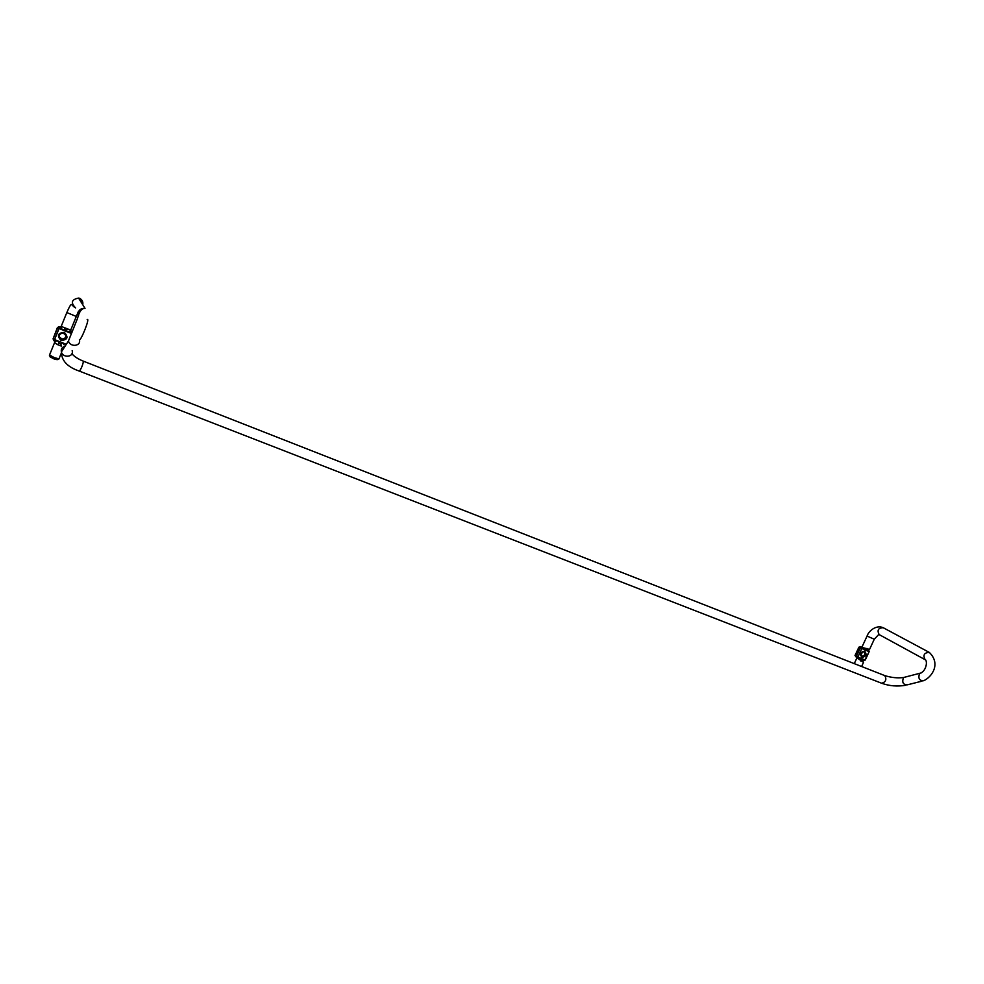 <?xml version="1.0" encoding="UTF-8"?>
<svg xmlns="http://www.w3.org/2000/svg" width="984" height="984" viewBox="0 0 984 984"><rect width="100%" height="100%" fill="white"/><g stroke="black" fill="none" stroke-linecap="round" stroke-linejoin="round"><path stroke-width="1.48" d="M66.272 344.363L62.546 342.764L64.083 344.781M55.596 341.436L53.972 340.784L58.351 341.104L62.546 342.764L60.836 343.797L61.316 346.097L57.576 344.634L59.114 343.121L58.351 341.104L54.575 339.603L59.077 328.545L62.865 330.046L60.578 327.377L61.156 326.467L64.501 327.66L64.723 329.357L66.445 330.046L68.228 329.148L64.501 327.66M60.836 343.797L59.114 343.121L60.836 343.797M54.944 341.177L54.587 342.617L57.576 344.634M66.445 330.046L67.047 331.719L62.865 330.046L64.723 329.357M68.228 329.148C70.86 329.898 71.561 330.562 70.294 331.128L67.047 331.719L70.811 333.219L71.279 331.706L69.753 331.104M61.057 340.452C56.703 335.593 57.798 332.899 64.354 332.371C68.695 337.229 67.601 339.923 61.057 340.452M61.402 339.271L62.373 339.505C66.937 337.819 67.133 335.642 62.951 332.973C58.683 334.129 58.167 336.221 61.402 339.271M65.682 334.806C66.076 337.426 64.907 338.816 62.152 338.976L59.323 337.057M857.125 657.902L863.153 662.146L862.919 660.19M856.572 657.644L855.17 655.676L859.057 647.3L860.385 646.623L861.615 647.324L861.763 648.702L867.089 649.711L866.523 650.596L868.786 651.506L868.638 650.129L866.523 650.596L864.026 649.6L861.836 647.324L867.113 635.959M860.68 655.27L862.882 651.531M861.357 652.318L864.087 651.802C865.428 654.409 864.616 655.885 861.64 656.23L860.631 653.573M861.898 657.361C866.117 656.611 867.064 654.569 864.751 651.224C860.533 651.974 859.586 654.016 861.898 657.361M860.102 646.562L861.836 647.324M856.904 657.804L860.127 657.989L857.864 657.091L856.621 657.681L857.802 658.161M862.538 647.693L858.884 647.189L861.689 647.14M867.089 649.711L869.524 649.465L867.408 649.551M869.02 651.482L868.761 650.19L869.192 651.592L864.887 659.87L862.636 658.972L862.882 660.166L865.305 659.956L869.167 651.629M869.13 649.28L861.959 647.411M866.904 648.394L865.859 649.231M862.636 658.972L862.033 660.067L860.127 657.989L862.636 658.972M863.153 662.146L862.033 660.067L861.012 659.661L860.926 661.26M49.544 354.966L54.452 357.709L59.126 358.853M58.646 359.062L57.183 359.677L53.837 358.853L50.209 356.897M70.368 331.067L72.016 332.272L70.368 331.067M61.094 327.647L59.175 326.922L57.441 327.475L59.409 326.688L59.077 328.545L57.576 327.807L53.075 338.865L57.453 327.451M59.421 326.7L60.602 327.168L59.028 326.602L57.638 327.869L53.136 338.927L54.575 339.603L53.96 340.784L53.075 338.865L53.96 340.784M71.488 333.478L70.811 333.219M884.653 675.553L83.468 361.214C82.779 364.929 81.463 368.237 79.495 371.152C67.527 367.118 61.488 360.71 61.377 351.94C60.836 348.963 62.066 347.081 65.03 346.27M905.231 677.078L903.521 677.521C897.469 678.284 891.209 677.632 884.751 675.59C886.867 679.477 885.834 682.035 881.676 683.253L79.52 371.165M921.245 672.908L903.521 677.521C901.774 682.367 903.091 684.803 907.482 684.803L921.959 681.162M919.646 673.364C917.9 678.259 919.24 680.719 923.644 680.744C931.897 677.078 941.159 663.843 929.302 652.404C924.21 652.65 922.795 655.061 925.046 659.637L925.194 659.378C928.121 662.06 925.501 672.232 919.646 673.364M879.499 634.766L879.143 634.582C876.929 630.203 878.269 627.903 883.177 627.694L929.142 652.318M878.835 634.372L874.272 639.231L867.064 636.07C868.675 631.015 876.104 624.594 883.177 627.694M855.17 655.676L856.621 657.681L855.17 655.676M860.287 648.001L856.387 656.389L857.864 657.091L861.763 648.702L860.287 648.001M858.884 647.189L855.01 655.529M82.754 304.745C83.32 301.436 81.93 299.21 78.572 298.078C71.488 299.468 70.504 302.74 75.62 307.918M66.826 312.555L76.297 316.454L78.462 311.288M87.17 319.529C90.319 317.66 80.75 341.362 79.384 339.751C81.414 346.27 70.061 347.573 68.462 340.968L77.576 318.25C79.2 311.62 81.684 308.324 85.03 308.361C79.913 308.275 77.761 310.673 78.572 315.557M72.152 350.698C74.144 357.118 62.939 358.447 61.377 351.94L68.462 340.968L70.467 335.827M71.93 332.186L71.119 331.362M861.603 666.512L863.583 662.244M854.272 663.634L856.953 657.829M881.676 683.253C889.438 686.045 897.531 686.709 905.932 685.245M879.253 634.643L925.046 659.637M863.878 660.571L865.28 660.006M863.854 660.559L862.882 660.166M869.524 649.465L874.222 639.342M85.03 308.361L78.572 298.078C80.922 298.275 81.98 299.972 81.77 303.158M61.168 326.467L66.727 312.789C69.384 306.577 71.008 303.859 71.598 304.622L74.563 307.352M83.468 361.214C78.007 359 74.169 356.516 71.93 353.748M70.7 330.157L76.198 316.688M49.557 355.396L50.344 357.217M54.575 342.617L49.409 355.298M61.156 353.539L59.028 358.766"/></g></svg>
